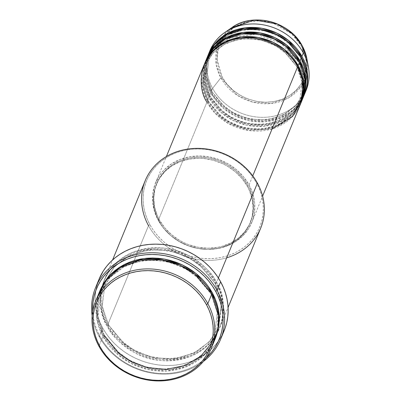 <?xml version="1.0" encoding="UTF-8"?>
<svg xmlns="http://www.w3.org/2000/svg" width="401" height="401" viewBox="0 0 401 401"><rect width="100%" height="100%" fill="white"/><g stroke="black" fill="none" stroke-linecap="round" stroke-linejoin="round"><path stroke-width="0.3" stroke-dasharray="2 1.5" d="M302.259 45.874A1.298 0.421 -28.7 0 0 301.387 45.965L291.557 33.659L272.911 23.047L260.46 20.747L247.287 21.819L235.166 26.596L225.723 34.421M224.319 36.15L218.445 47.789L217.076 59.188L222.109 76.947A1.298 0.421 -28.7 0 0 220.836 77.799L216.229 64.822L217.096 47.764M217.407 46.737L222.635 36.506L231.703 27.694A46.711 41.052 -157.6 0 0 220.836 77.799L212.595 88.37A52.03 45.724 22.4 0 1 209.182 52.586M301.928 56.356A1.298 0.421 -28.7 0 0 300.555 57.373A1.298 0.421 151.3 0 1 301.928 56.356C310.665 68.275 313.462 103.563 280.199 117.277C246.294 129.809 216.274 105.162 211.182 91.814A1.298 0.421 151.3 0 1 212.079 91.759A1.298 0.421 151.3 0 1 212.079 91.944L225.111 107.443L236.309 114.531L250.755 119.247L267.166 119.804L283.036 115.157L295.587 105.869L303.231 93.954L305.818 73.137L300.555 57.373A1.298 0.421 -28.7 0 0 300.555 57.559A1.298 0.421 -28.7 0 0 301.452 57.503A1.298 0.421 151.3 0 1 300.555 57.559A1.298 0.421 151.3 0 1 300.555 57.373L305.818 73.137L303.231 93.954L295.587 105.869L283.036 115.157L267.166 119.804L250.755 119.247L236.309 114.531L225.111 107.443L212.079 91.944A1.298 0.421 151.3 0 1 210.705 92.962L209.292 96.405A52.03 45.724 22.4 0 0 257.733 125.343A52.03 45.724 22.4 0 0 302.539 99.042L294.524 111.132L281.562 120.46L265.317 125.037L248.595 124.34L233.923 119.463L222.545 112.21L209.292 96.405A1.298 0.421 151.3 0 1 210.194 96.35A1.298 0.421 151.3 0 1 210.189 96.541L223.222 112.034L234.42 119.122L248.866 123.844L265.282 124.4L281.146 119.749L293.697 110.465L301.341 98.546L303.928 77.729L298.665 61.965A1.298 0.421 -28.7 0 0 298.665 62.15A1.298 0.421 -28.7 0 0 299.567 62.095A1.298 0.421 151.3 0 1 298.665 62.15A1.298 0.421 151.3 0 1 298.665 61.965L303.928 77.729L301.341 98.546L293.697 110.465L281.146 119.749L265.282 124.4L248.866 123.844L234.42 119.122L223.222 112.034L210.189 96.541A1.298 0.421 151.3 0 1 208.821 97.553L207.402 101.002A52.03 45.724 22.4 0 0 255.843 129.934A52.03 45.724 22.4 0 0 300.655 103.633L292.635 115.724L279.672 125.052L263.427 129.628L246.705 128.937L232.034 124.054L220.66 116.806L207.402 101.002A1.298 0.421 151.3 0 1 208.304 100.942A1.298 0.421 151.3 0 1 208.299 101.132L221.332 116.626L232.535 123.714L246.976 128.435L263.392 128.992L279.256 124.34L291.808 115.057L299.457 103.137L302.038 82.32L296.78 66.556A1.298 0.421 -28.7 0 0 296.775 66.741A1.298 0.421 -28.7 0 0 297.677 66.686A1.298 0.421 151.3 0 1 296.775 66.741A1.298 0.421 151.3 0 1 296.78 66.556L302.038 82.32L299.457 103.137L291.808 115.057L279.256 124.34L263.392 128.992L246.976 128.435L232.535 123.714L221.332 116.626L208.299 101.132A1.298 0.421 151.3 0 1 206.931 102.15L214.896 113.042L228.67 123.698L248.815 130.515L272.068 128.942M204.184 64.626A52.03 45.724 -157.6 0 0 206.931 102.15A1.298 0.421 -28.7 0 0 208.299 101.132L203.036 85.363L205.623 64.546L213.272 52.631L225.818 43.348L241.688 38.697L258.104 39.253L272.545 43.97L283.748 51.057L296.78 66.556A1.298 0.421 151.3 0 1 298.149 65.538A1.298 0.421 -28.7 0 0 296.78 66.556L283.748 51.057L272.545 43.97L258.104 39.253L241.688 38.697L225.818 43.348L213.272 52.631L205.623 64.546L203.036 85.363L208.299 101.132A1.298 0.421 -28.7 0 0 208.304 100.942A1.298 0.421 -28.7 0 0 207.402 101.002A52.03 45.724 22.4 0 1 204.425 64.055L202.039 85.072L207.402 101.002L208.821 97.553L221.753 113.097L232.796 120.29L247.056 125.277L263.417 126.325L279.562 122.305L292.77 113.563L301.296 101.884M206.074 60.035A52.03 45.724 -157.6 0 0 208.821 97.553A1.298 0.421 -28.7 0 0 210.189 96.541L204.926 80.771L207.512 59.955L215.162 48.04L227.708 38.752L243.577 34.105L259.993 34.661L274.434 39.378L285.637 46.466L298.665 61.965A1.298 0.421 151.3 0 1 300.038 60.947A1.298 0.421 -28.7 0 0 298.665 61.965L285.637 46.466L274.434 39.378L259.993 34.661L243.577 34.105L227.708 38.752L215.162 48.04L207.512 59.955L204.926 80.771L210.189 96.541A1.298 0.421 -28.7 0 0 210.194 96.35A1.298 0.421 -28.7 0 0 209.292 96.405A52.03 45.724 22.4 0 1 206.315 59.463L203.929 80.481L209.292 96.405L210.705 92.962L223.643 108.506L234.685 115.699L248.941 120.681L265.307 121.734L281.452 117.714L294.66 108.972L303.181 97.293M145.217 180.63A62.436 54.867 -157.6 0 0 148.51 225.658L149.884 224.645A61.132 53.724 -157.6 0 0 230.981 254.56A61.132 53.724 -157.6 0 0 256.51 182.976L258.976 188.049L260.906 193.277L262.279 198.605L263.086 203.984L263.312 209.357L262.961 214.68L262.033 219.898L260.54 224.961L258.495 229.823L255.918 234.43L252.83 238.745L249.267 242.725L245.262 246.324L240.846 249.517L236.074 252.274L230.981 254.56L225.623 256.354L220.044 257.648L214.309 258.419L208.465 258.67L202.57 258.389L196.68 257.582L190.851 256.254L185.147 254.424L179.613 252.109L174.305 249.327L169.277 246.104L164.575 242.48L160.245 238.48L156.33 234.144L152.861 229.517L149.884 224.645L147.418 219.568L145.488 214.34L144.114 209.011L143.307 203.638L143.082 198.259L143.433 192.936L144.36 187.718L145.849 182.655L147.894 177.793L150.475 173.187L153.558 168.871L157.122 164.896L161.132 161.292L165.543 158.099L170.32 155.347L175.412 153.057L180.771 151.262L186.345 149.969L192.084 149.197L197.929 148.946L203.823 149.232L209.713 150.039L215.537 151.362L221.247 153.192L226.781 155.508L232.089 158.29L237.116 161.513L241.818 165.142L246.149 169.142L250.064 173.473L253.527 178.099L256.51 182.976L257.407 183.107L256.51 182.976A61.132 53.724 -157.6 0 0 175.412 153.057A61.132 53.724 -157.6 0 0 149.884 224.645L148.51 225.658L107.668 324.96A1.298 0.421 151.3 0 1 108.571 324.905A1.298 0.421 151.3 0 1 108.566 325.091L124.27 343.767L137.769 352.309L155.177 357.998L174.956 358.669L194.079 353.06L209.202 341.873L218.42 327.512L221.537 302.429L215.192 283.427A1.298 0.421 151.3 0 1 216.565 282.409C227.051 296.715 230.405 339.061 190.49 355.517C170.23 361.928 151.924 360.689 135.583 351.802C121.177 343.201 111.874 334.254 107.668 324.96A62.436 54.867 22.4 0 1 104.375 279.933A62.436 54.867 22.4 0 1 158.019 247.673A62.436 54.867 22.4 0 1 216.565 282.409L218.38 277.988L216.565 282.409A62.436 54.867 22.4 0 1 219.858 327.437A62.436 54.867 22.4 0 1 166.215 359.697A62.436 54.867 22.4 0 1 107.668 324.96L148.51 225.658A62.436 54.867 -157.6 0 0 207.056 260.394A62.436 54.867 -157.6 0 0 260.7 228.134M99.117 336.494L100.014 336.624A66.335 58.3 22.4 0 1 92.701 311.382L93.754 319.667L95.248 325.447L97.338 331.116L100.014 336.624L103.247 341.913L107.007 346.935L111.257 351.637L115.959 355.978L121.057 359.913L126.516 363.411L132.275 366.429L138.28 368.94L144.47 370.93L150.796 372.364L157.187 373.241L163.583 373.547L169.924 373.276L176.149 372.439L182.199 371.035L188.014 369.085L193.543 366.604L198.721 363.617L206.029 357.993A66.335 58.3 22.4 0 1 100.014 336.624L99.117 336.494A67.639 59.443 22.4 0 1 92.145 315.787A67.639 59.443 -157.6 0 0 99.117 336.494L102.661 327.883L99.117 336.494A67.639 59.443 -157.6 0 0 203.322 361.517A67.639 59.443 22.4 0 1 99.117 336.494M99.654 291.417A62.436 54.867 -157.6 0 0 102.947 336.444A1.298 0.421 -28.7 0 0 104.315 335.426L97.974 316.424L101.092 291.337L110.305 276.976L125.433 265.788L144.55 260.184L164.335 260.856L181.738 266.54L195.237 275.081L210.941 293.758A1.298 0.421 151.3 0 1 212.314 292.74A1.298 0.421 -28.7 0 0 210.941 293.758L217.287 312.76L214.169 337.848L217.287 312.76L210.941 293.758A1.298 0.421 -28.7 0 0 210.941 293.943A1.298 0.421 -28.7 0 0 211.843 293.888A1.298 0.421 151.3 0 1 210.941 293.943A1.298 0.421 151.3 0 1 210.941 293.758L195.237 275.081L181.738 266.54L164.335 260.856L144.55 260.184L125.433 265.788L110.305 276.976L101.092 291.337L97.974 316.424L104.315 335.426A1.298 0.421 -28.7 0 0 104.32 335.236A1.298 0.421 -28.7 0 0 103.418 335.296L106.46 340.274L109.999 344.995L113.999 349.421L118.42 353.507L123.222 357.216L128.36 360.504L133.779 363.346L139.433 365.712L145.262 367.582L151.212 368.935L157.227 369.757L163.247 370.043L169.217 369.792L175.077 369L180.771 367.682L186.244 365.847L191.442 363.512L196.32 360.7L200.826 357.436L204.916 353.757L208.56 349.697L211.708 345.291L215.367 338.339L205.783 352.875L190.244 364.108L170.741 369.637L150.656 368.83L133.022 362.985L119.348 354.278L103.418 335.296A1.298 0.421 151.3 0 1 104.32 335.236A1.298 0.421 151.3 0 1 104.315 335.426A1.298 0.421 151.3 0 1 102.947 336.444L118.084 354.77L130.932 363.321L147.538 369.421L166.731 371.085L185.939 366.93L202.044 357.161L212.861 343.682M214.169 337.848L211.583 343.161L214.169 337.848C219.798 323.386 218.72 308.75 210.936 293.938L200.796 280.324L187.046 269.562L170.846 262.55L153.548 259.883L136.596 261.773L121.403 268.053L109.237 278.189L101.092 291.337C95.463 305.793 96.541 320.429 104.325 335.246L114.465 348.855L128.21 359.622L144.41 366.629L161.713 369.301L178.666 367.411L193.858 361.131L206.024 350.99L214.169 337.848M108.566 325.091A1.298 0.421 151.3 0 1 107.197 326.108C111.403 335.401 120.706 344.349 135.112 352.95C151.453 361.837 169.758 363.075 190.019 356.664C229.933 340.208 226.58 297.863 216.089 283.557A1.298 0.421 151.3 0 1 215.192 283.612A1.298 0.421 151.3 0 1 215.192 283.427L221.537 302.429L218.42 327.512L209.202 341.873L194.079 353.06L174.956 358.669L155.177 357.998L137.769 352.309L124.27 343.767L108.566 325.091L102.225 306.088L105.343 281.006L114.556 266.645L129.678 255.457L148.801 249.848L168.585 250.52L185.989 256.209L199.487 264.75L215.192 283.427A1.298 0.421 -28.7 0 0 215.192 283.612A1.298 0.421 -28.7 0 0 216.089 283.557L213.046 278.58L209.507 273.853L205.507 269.427L201.086 265.342L196.284 261.637L191.152 258.344L185.733 255.507L180.079 253.136L174.25 251.272L168.3 249.918L162.285 249.091L156.265 248.805L150.295 249.056L144.435 249.848L138.741 251.166L133.267 253.001L128.069 255.337L123.192 258.149L118.686 261.412L114.591 265.091L110.952 269.151L107.799 273.557L105.167 278.264L103.077 283.231L101.553 288.399L100.606 293.727L100.25 299.166L100.481 304.655L101.303 310.148L102.706 315.592L104.676 320.925L107.197 326.108L110.24 331.086L113.779 335.812L117.779 340.238L122.2 344.324L127.002 348.028L132.135 351.321L137.558 354.163L143.207 356.529L149.037 358.394L154.986 359.747L161.001 360.574L167.022 360.86L172.991 360.609L178.851 359.817L184.545 358.499L190.019 356.664L195.222 354.329L200.099 351.517L204.605 348.253L208.695 344.574L212.335 340.514L215.487 336.108L218.119 331.401L220.209 326.439L221.733 321.266L222.68 315.938L223.036 310.499L222.806 305.011L221.984 299.517L220.58 294.078L218.61 288.74L216.089 283.557C211.883 274.264 202.58 265.317 188.174 256.715C171.834 247.828 153.533 246.595 133.267 253.001C93.353 269.457 96.706 311.803 107.197 326.108A1.298 0.421 -28.7 0 0 108.566 325.091A1.298 0.421 -28.7 0 0 108.571 324.905A1.298 0.421 -28.7 0 0 107.668 324.96C97.177 310.655 93.829 268.309 133.739 251.853C154.004 245.447 172.305 246.68 188.65 255.567C203.051 264.169 212.36 273.116 216.565 282.409A1.298 0.421 -28.7 0 0 215.192 283.427L199.487 264.75L185.989 256.209L168.585 250.52L148.801 249.848L129.678 255.457L114.556 266.645L105.343 281.006L102.225 306.088L108.566 325.091M249.041 184.931L252.765 175.879L249.041 184.931L243.557 176.846L236.54 169.748L228.259 163.924L219.031 159.583L209.217 156.896L199.187 155.974L189.327 156.841L180.019 159.468L171.623 163.758L164.46 169.543L161.423 172.926L158.801 176.6L154.861 184.655L152.806 193.407L152.701 202.515L154.555 211.623L158.295 220.39A52.03 45.724 22.4 0 1 155.548 182.871A52.03 45.724 22.4 0 1 200.254 155.984A52.03 45.724 22.4 0 1 249.041 184.931A52.03 45.724 22.4 0 1 251.788 222.455A52.03 45.724 22.4 0 1 207.081 249.337A52.03 45.724 22.4 0 1 158.295 220.39L163.778 228.48L170.796 235.572L179.082 241.402L188.305 245.738L198.124 248.425L208.149 249.352L218.009 248.48L227.317 245.853L235.713 241.562L242.881 235.778L248.54 228.72L252.475 220.665L254.53 211.913L254.635 202.806L252.78 193.698L249.041 184.931M206.931 102.15L158.295 220.39L206.931 102.15A52.03 45.724 -157.6 0 0 255.718 131.092A52.03 45.724 -157.6 0 0 300.419 104.21M247.437 186.52L247.908 185.372A50.727 44.581 -157.6 0 0 200.34 157.152A50.727 44.581 -157.6 0 0 156.751 183.362A50.727 44.581 -157.6 0 0 159.428 219.948L158.956 221.096A50.727 44.581 22.4 0 1 156.28 184.51A50.727 44.581 22.4 0 1 199.868 158.3A50.727 44.581 22.4 0 1 247.437 186.52L242.089 178.635L235.247 171.723L227.172 166.039L222.766 163.728L213.437 160.29L203.718 158.52L198.826 158.285L189.212 159.132L180.139 161.698L171.954 165.879L164.966 171.518L159.448 178.4L155.613 186.254L153.603 194.786L153.312 199.202L154.169 208.129L156.911 216.886L161.428 225.141L164.305 228.981L171.147 235.898L179.222 241.577L188.219 245.813L197.788 248.43L207.568 249.332L217.177 248.485L221.803 247.412L230.475 244.024L238.099 239.091L244.384 232.801L249.081 225.392L252.018 217.162L253.081 208.415L252.224 199.487L249.482 190.731L247.437 186.52A50.727 44.581 22.4 0 1 250.109 223.106A50.727 44.581 22.4 0 1 206.525 249.317A50.727 44.581 22.4 0 1 158.956 221.096L159.428 219.948A50.727 44.581 -157.6 0 0 206.996 248.169A50.727 44.581 -157.6 0 0 250.585 221.959A50.727 44.581 -157.6 0 0 247.908 185.372L247.437 186.52M99.092 279.106A67.639 59.443 -157.6 0 0 102.661 327.883A67.639 59.443 -157.6 0 0 166.084 365.512A67.639 59.443 -157.6 0 0 224.199 330.564M97.914 296.404L96.796 319.141L102.947 336.444L98.932 346.198L102.947 336.444A62.436 54.867 -157.6 0 0 161.493 371.176A62.436 54.867 -157.6 0 0 215.136 338.915M207.964 55.443A52.03 45.724 -157.6 0 0 210.705 92.962A1.298 0.421 -28.7 0 0 212.079 91.944L206.816 76.18L209.402 55.363L217.046 43.448L229.598 34.16L245.467 29.509L261.878 30.07L276.324 34.787L287.522 41.874L300.555 57.373L287.522 41.874L276.324 34.787L261.878 30.07L245.467 29.509L229.598 34.16L217.046 43.448L209.402 55.363L206.816 76.18L212.079 91.944A1.298 0.421 -28.7 0 0 212.079 91.759A1.298 0.421 -28.7 0 0 211.182 91.814A52.03 45.724 22.4 0 1 208.204 54.867L205.818 75.889L211.182 91.814L212.595 88.37L211.182 91.814A52.03 45.724 22.4 0 0 259.622 120.751A52.03 45.724 22.4 0 0 304.429 94.451M209.853 50.847A52.03 45.724 -157.6 0 0 212.595 88.37A52.03 45.724 -157.6 0 0 261.382 117.318A52.03 45.724 -157.6 0 0 306.088 90.431M207.292 57.178L205.417 77.533L210.705 92.962A52.03 45.724 -157.6 0 0 259.497 121.909A52.03 45.724 -157.6 0 0 304.199 95.022M305.341 92.14A52.03 45.724 22.4 0 1 260.344 117.282A52.03 45.724 22.4 0 1 212.595 88.37L220.836 77.799A46.711 41.052 -157.6 0 0 276.234 102.656A46.711 41.052 -157.6 0 0 306.85 58.601L307.041 71.589L301.577 85.709L289.046 97.613L271.186 103.498L252.63 102.085L237.467 95.423L220.836 77.799A1.298 0.421 151.3 0 1 222.109 76.947L226.901 84.009L233.031 90.21L240.264 95.303L244.209 97.368L248.324 99.092L256.901 101.438L265.662 102.245L274.274 101.488L282.404 99.192L289.743 95.443L296.003 90.39L300.945 84.225L304.384 77.182L306.184 69.538L306.444 65.584L305.677 57.589L303.221 49.739L299.171 42.341L293.682 35.679L290.464 32.707L283.226 27.614L275.166 23.819L266.59 21.474L257.828 20.667L249.216 21.423L245.071 22.386L237.302 25.423L230.47 29.844L224.841 35.478L220.63 42.115L217.999 49.493L217.312 53.373L217.217 61.328L218.841 69.288L222.109 76.947C226.555 88.606 252.785 110.14 282.404 99.192C311.462 87.212 309.021 56.381 301.387 45.965A1.298 0.421 151.3 0 1 302.289 45.914M103.418 335.296L100.902 330.113L98.927 324.775L97.528 319.331L96.706 313.838L96.471 308.349L96.831 302.915L97.774 297.582L99.889 290.845L96.977 316.133L103.418 335.296M222.826 333.612L219.974 338.715L216.56 343.487L212.615 347.888L208.184 351.872L203.302 355.406L198.019 358.454L192.385 360.98L186.455 362.97L180.285 364.399L173.939 365.256L167.473 365.527L160.951 365.216L154.435 364.324L147.989 362.86L141.673 360.835L135.548 358.273L129.678 355.196L124.115 351.632L118.912 347.617L114.12 343.191L109.789 338.394L105.954 333.276L102.661 327.883L99.929 322.269L97.794 316.484L96.275 310.59L95.383 304.64L95.132 298.695L95.523 292.805L96.546 287.031L99.062 279.166M159.428 219.948L157.382 215.738L154.641 206.981L153.784 198.054L154.846 189.307L157.783 181.077L159.919 177.252L165.438 170.37L172.425 164.731L180.61 160.55L189.688 157.984L199.297 157.137L209.076 158.039L218.645 160.661L227.643 164.891L235.718 170.575L242.56 177.488L247.908 185.372L249.953 189.583L252.695 198.34L253.552 207.267L252.49 216.014L249.557 224.244L244.856 231.653L238.575 237.943L230.951 242.876L222.274 246.264L217.648 247.337L208.039 248.184L198.259 247.282L188.691 244.66L184.099 242.74L179.693 240.43L171.618 234.75L164.776 227.833L159.428 219.948M205.407 61.769L203.528 82.125L208.821 97.553A52.03 45.724 -157.6 0 0 257.607 126.5A52.03 45.724 -157.6 0 0 302.309 99.618M226.68 257.813A62.436 54.867 22.4 0 1 148.51 225.658M296.77 66.736C303.226 79.022 304.123 91.157 299.457 103.137L292.7 114.039L282.61 122.44L270.008 127.653L255.938 129.217L241.577 126.997L228.129 121.177L216.72 112.245L208.309 100.947C201.853 88.661 200.956 76.526 205.623 64.546L212.375 53.649L222.465 45.243L235.071 40.035L249.141 38.466L263.497 40.686L276.946 46.506L288.354 55.438L296.77 66.736M212.39 51.373L231.387 37.218L256.585 34.285L281.221 43.413L298.66 62.145C305.116 74.431 306.008 86.566 301.341 98.546L294.59 109.443L284.499 117.849L271.898 123.057L257.828 124.626L243.467 122.405L230.019 116.586L218.61 107.653L210.194 96.355C203.738 84.07 202.846 71.934 207.512 59.955L210.475 54.17M300.55 57.554C307.006 69.839 307.898 81.974 303.231 93.954L296.479 104.851L286.389 113.257L273.788 118.465L259.718 120.034L245.357 117.814L231.908 111.994L220.5 103.062L212.084 91.764C205.628 79.478 204.736 67.343 209.402 55.363L216.154 44.466L226.244 36.06L238.846 30.852L252.916 29.283L267.277 31.504L280.725 37.323L292.134 46.255L300.55 57.554M108.571 324.91L118.716 338.524L132.46 349.286L148.661 356.299L165.964 358.97L182.916 357.08L198.104 350.8L210.274 340.66L218.645 326.95L221.818 305.382L215.187 283.607L205.101 270.053L191.447 259.317L175.347 252.289L158.139 249.557L141.242 251.337L126.064 257.477L113.844 267.452L105.343 281.006C99.709 295.462 100.786 310.098 108.571 324.91M155.548 182.871L166.38 156.54M156.28 184.51L156.751 183.362M104.375 279.933L112.601 259.938M219.858 327.437L228.084 307.437M250.109 223.106L250.585 221.959M251.788 222.455L262.615 196.124"/><path stroke-width="0.6" d="M225.723 34.421L224.319 36.15M217.096 47.764L217.407 46.737M209.182 52.586A52.03 45.724 22.4 0 1 224.7 32.556A52.03 45.724 22.4 0 1 303.341 52.912L302.309 45.965A46.711 41.052 -157.6 0 0 231.703 27.694L254.495 20.05L277.472 24.035L293.532 34.546L302.309 45.965A1.298 0.421 -28.7 0 0 302.289 45.914A1.298 0.421 -28.7 0 0 302.259 45.874M272.068 128.942L292.725 116.27L302.479 97.669L302.615 80.115L297.677 66.686A52.03 45.724 -157.6 0 0 248.891 37.739A52.03 45.724 -157.6 0 0 204.184 64.626L166.38 156.54M204.655 63.478A52.03 45.724 22.4 0 0 204.425 64.055L212.089 51.704L224.866 41.985L241.166 37.022L258.114 37.468L273.071 42.265L284.675 49.554L298.149 65.538L303.577 81.954L300.655 103.633A52.03 45.724 22.4 0 0 300.895 103.062L302.309 99.618A52.03 45.724 -157.6 0 0 299.567 62.095A52.03 45.724 -157.6 0 0 250.775 33.148A52.03 45.724 -157.6 0 0 206.074 60.035L204.655 63.478A52.03 45.724 22.4 0 1 249.362 36.591A52.03 45.724 22.4 0 1 298.149 65.538L299.567 62.095L298.149 65.538A52.03 45.724 22.4 0 1 300.895 103.062M301.296 101.884L305.086 79.248L299.567 62.095L285.868 45.935L274.028 38.606L258.79 33.9L241.613 33.714L225.277 39.067L212.705 49.173L205.407 61.769M206.545 58.887A52.03 45.724 22.4 0 0 206.315 59.463L213.979 47.112L226.755 37.393L243.051 32.431L260.003 32.877L274.961 37.674L286.56 44.962L300.038 60.947L305.467 77.363L302.539 99.042A52.03 45.724 22.4 0 0 302.78 98.466L304.199 95.022A52.03 45.724 -157.6 0 0 301.452 57.503A52.03 45.724 -157.6 0 0 252.665 28.556A52.03 45.724 -157.6 0 0 207.964 55.443L206.545 58.887A52.03 45.724 22.4 0 1 251.252 32A52.03 45.724 22.4 0 1 300.038 60.947L301.452 57.503L300.038 60.947A52.03 45.724 22.4 0 1 302.78 98.466M303.181 97.293L306.976 74.656L301.452 57.503L287.758 41.338L275.918 34.015L260.68 29.303L243.502 29.123L227.166 34.476L214.595 44.581L207.292 57.178M212.861 343.682L218.004 329.106L218.56 315.376L211.843 293.888L207.828 303.647A62.436 54.867 22.4 0 1 211.121 348.675A62.436 54.867 22.4 0 1 157.478 380.935A62.436 54.867 22.4 0 1 98.932 346.198L99.829 346.329A61.132 53.724 22.4 0 1 125.358 274.745A61.132 53.724 22.4 0 1 206.46 304.665L207.828 303.647A62.436 54.867 -157.6 0 0 125.007 273.091A62.436 54.867 -157.6 0 0 98.932 346.198A62.436 54.867 22.4 0 1 95.639 301.171A62.436 54.867 22.4 0 1 149.282 268.911A62.436 54.867 22.4 0 1 207.828 303.647L211.843 293.888A62.436 54.867 -157.6 0 0 153.297 259.156A62.436 54.867 -157.6 0 0 99.654 291.417L95.639 301.171M148.51 225.658A62.436 54.867 22.4 0 1 174.585 152.55A62.436 54.867 22.4 0 1 257.407 183.107A62.436 54.867 -157.6 0 0 198.861 148.37A62.436 54.867 -157.6 0 0 145.217 180.63L112.601 259.938M220.655 339.171A67.639 59.443 22.4 0 1 203.322 361.517A67.639 59.443 -157.6 0 0 217.086 290.394A67.639 59.443 22.4 0 1 220.655 339.171L224.199 330.564A67.639 59.443 -157.6 0 0 220.63 281.783L217.086 290.394L215.718 291.412A66.335 58.3 22.4 0 1 206.029 357.993L211.728 351.928L215.076 347.246L217.873 342.243L220.094 336.97L221.713 331.477L222.715 325.812L223.096 320.038L222.851 314.204L221.979 308.369L220.485 302.59L218.395 296.915L215.718 291.412L212.485 286.119L208.726 281.101L204.475 276.399L199.773 272.058L194.675 268.119L189.217 264.625L183.457 261.607L177.453 259.091L171.262 257.106L164.936 255.668L158.545 254.795L152.149 254.49L145.809 254.755L139.583 255.597L133.533 256.996L127.719 258.946L122.19 261.427L117.012 264.414L112.22 267.883L107.874 271.793L104.004 276.109L100.656 280.79L97.859 285.788L95.639 291.061L94.019 296.555L93.017 302.219L92.701 311.382A66.335 58.3 22.4 0 1 140.871 255.372A66.335 58.3 22.4 0 1 215.718 291.412L217.086 290.394A67.639 59.443 -157.6 0 0 138.129 254.134A67.639 59.443 -157.6 0 0 92.145 315.787A67.639 59.443 22.4 0 1 95.548 287.712A67.639 59.443 22.4 0 1 153.663 252.765A67.639 59.443 22.4 0 1 217.086 290.394L220.63 281.783A67.639 59.443 -157.6 0 0 157.202 244.154A67.639 59.443 -157.6 0 0 99.092 279.106L95.548 287.712M211.583 343.161L200.811 356.178L184.971 365.512L166.225 369.376L147.573 367.622L131.473 361.617L119.017 353.266L104.315 335.426L119.017 353.266L131.473 361.617L147.573 367.622L166.225 369.376L184.971 365.512L200.811 356.178L211.583 343.161M212.314 292.74L218.826 312.394L218.931 324.86L215.367 338.339L217.959 330.449L218.901 325.121L219.262 319.682L219.026 314.194L218.204 308.7L216.806 303.261L214.831 297.923L212.314 292.74L209.272 287.763L205.733 283.036L201.733 278.61L197.312 274.525L192.51 270.82L187.372 267.532L181.954 264.69L176.3 262.324L170.47 260.455L164.52 259.101L158.505 258.279L152.485 257.988L146.515 258.244L140.656 259.031L134.962 260.349L129.488 262.189L124.29 264.52L119.413 267.332L114.907 270.595L110.816 274.274L107.172 278.339L104.024 282.745L99.889 290.845L109.127 276.048L124.475 264.429L144.029 258.51L164.35 259.071L182.265 264.835L196.164 273.577L212.314 292.74M252.765 175.879L297.677 66.686L252.765 175.879M218.38 277.988L257.407 183.107L218.38 277.988M304.67 93.874L306.088 90.431A52.03 45.724 -157.6 0 0 303.341 52.912L301.928 56.356L303.341 52.912A52.03 45.724 -157.6 0 0 254.555 23.965A52.03 45.724 -157.6 0 0 209.853 50.847L208.435 54.295A52.03 45.724 22.4 0 1 253.136 27.408A52.03 45.724 22.4 0 1 301.928 56.356A52.03 45.724 22.4 0 1 304.67 93.874A52.03 45.724 22.4 0 1 304.429 94.451M301.928 56.356L288.449 40.371L276.845 33.082L261.893 28.286L244.941 27.839L228.645 32.802L215.868 42.521L208.204 54.867A52.03 45.724 22.4 0 1 208.435 54.295M224.7 32.556L231.703 27.694C252.785 11.895 289.988 21.539 302.289 45.914A1.298 0.421 151.3 0 1 302.309 45.965L306.85 58.601A46.711 41.052 -157.6 0 0 302.309 45.965L303.341 52.912A52.03 45.724 22.4 0 1 308.404 66.987A52.03 45.724 22.4 0 1 305.341 92.14M99.829 346.329L102.811 351.206L106.275 355.832L110.19 360.168L114.521 364.168L119.222 367.792L124.25 371.015L129.558 373.797L135.092 376.113L140.801 377.942L146.626 379.271L152.515 380.078L158.41 380.359L164.255 380.108L169.994 379.336L175.568 378.043L180.931 376.248L186.019 373.963L190.796 371.206L195.207 368.013L199.217 364.409L202.781 360.434L205.868 356.118L208.445 351.512L210.49 346.649L211.984 341.587L212.911 336.369L213.262 331.046L213.031 325.672L212.229 320.294L210.856 314.965L208.926 309.737L206.46 304.665L203.477 299.788L200.014 295.161L196.094 290.83L191.768 286.825L187.066 283.201L182.034 279.978L176.731 277.196L171.197 274.88L165.488 273.051L159.663 271.723L153.773 270.921L147.879 270.635L142.034 270.886L136.295 271.657L130.721 272.951L125.358 274.745L120.27 277.031L115.493 279.788L111.082 282.981L107.072 286.585L103.508 290.56L100.42 294.875L97.844 299.482L95.799 304.344L94.305 309.407L93.378 314.625L93.027 319.948L93.258 325.326L94.06 330.7L95.433 336.028L97.363 341.256L99.829 346.329L98.932 346.198A62.436 54.867 -157.6 0 0 181.758 376.755A62.436 54.867 -157.6 0 0 207.828 303.647L206.46 304.665A61.132 53.724 22.4 0 1 180.931 376.248A61.132 53.724 22.4 0 1 99.829 346.329M211.121 348.675L215.136 338.915A62.436 54.867 -157.6 0 0 211.843 293.888L194.841 274.048L180.044 265.181L161.052 259.773L139.889 260.234L120.25 267.662L105.739 280.725L97.914 296.404M99.062 279.166L103.313 270.951L106.726 266.179L110.671 261.778L115.102 257.793L119.984 254.259L125.267 251.211L130.901 248.685L136.831 246.695L143.002 245.267L149.347 244.41L155.814 244.139L162.34 244.45L168.856 245.342L175.302 246.805L181.613 248.831L187.738 251.392L193.608 254.475L199.172 258.033L204.375 262.048L209.167 266.475L213.497 271.271L217.332 276.389L220.63 281.783L223.357 287.397L225.492 293.181L227.011 299.076L227.903 305.026L228.154 310.97L227.768 316.86L226.74 322.635L225.091 328.239L222.826 333.612M228.084 307.437L260.7 228.134A62.436 54.867 -157.6 0 0 257.407 183.107A62.436 54.867 22.4 0 1 226.68 257.813M262.615 196.124L300.419 104.21A52.03 45.724 -157.6 0 0 297.677 66.686C292.585 53.338 262.56 28.692 228.655 41.223C195.397 54.937 198.189 90.225 206.931 102.15M308.404 66.987L306.85 58.601L302.289 45.914M210.475 54.17L212.39 51.373"/></g></svg>
